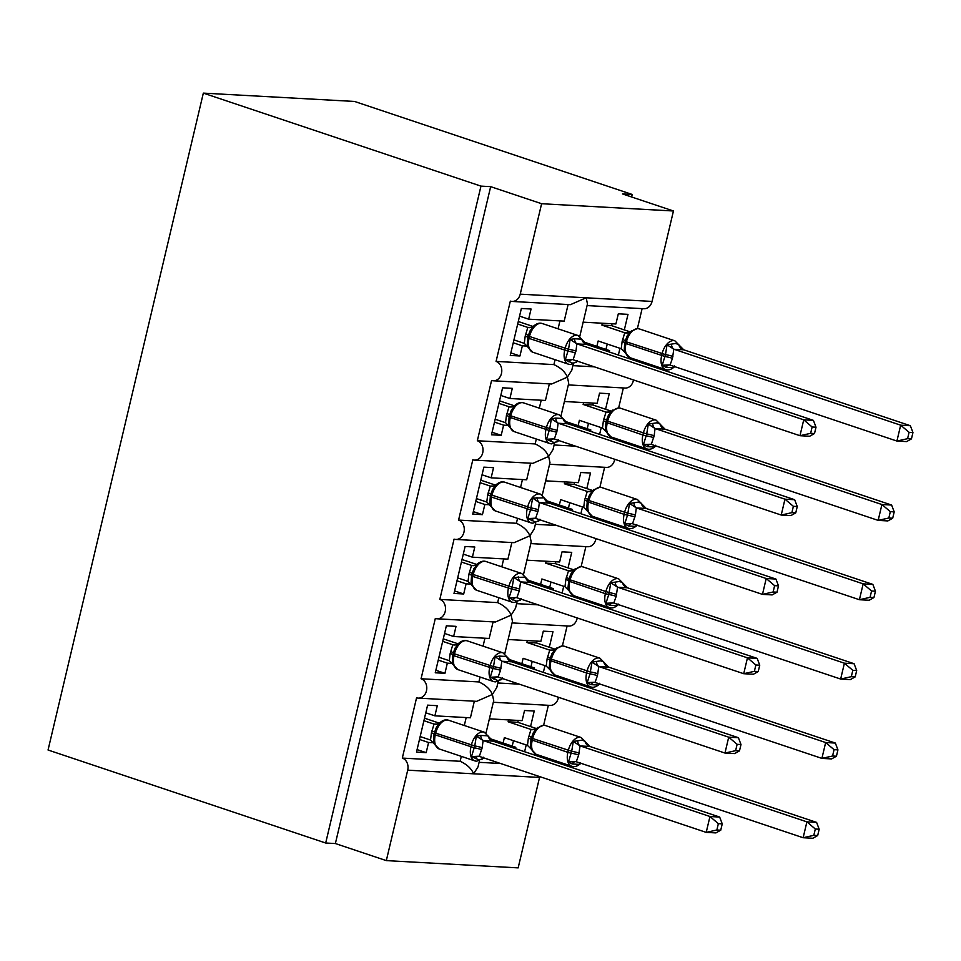 <?xml version="1.0" encoding="UTF-8"?>
<svg xmlns="http://www.w3.org/2000/svg" width="961" height="961" viewBox="0 0 961 961"><rect width="100%" height="100%" fill="white"/><g stroke="black" fill="none" stroke-linecap="round" stroke-linejoin="round"><path stroke-width="1.44" d="M539.71 776.608A9.862 7.964 93.2 0 1 539.541 777.437L518.159 867.879L386.322 860.612L335.377 843.542L325.683 843.013L48.05 750.012L203.336 93.121L354.561 101.458L632.194 194.458L622.5 193.93L673.445 210.988L652.063 301.43A9.862 7.964 -86.8 0 1 643.882 308.721L587.075 305.586M631.605 196.969L632.194 194.458M489.389 718.852L522.135 720.654L524.538 710.503L534.232 711.032L530.556 726.588M526.208 744.967L524.61 751.718M515.516 748.667L515.829 747.31L510.591 747.021M479.107 762.325L500.585 763.502M548.347 705.29L543.638 725.219L545.488 725.567A14.139 8.156 108.5 0 0 544.214 725.327A14.139 8.156 108.5 0 0 532.658 738.504L532.202 740.414A14.139 8.156 108.5 0 0 536.058 754.277L571.711 766.229A14.139 8.156 -71.5 0 1 567.867 752.355L531.013 739.706M536.718 754.505L536.442 755.682M490.098 738.685L515.829 747.31M335.377 843.542L490.663 186.65L541.608 203.72L520.225 294.162A9.862 7.964 -86.8 0 1 512.045 301.442A9.862 7.964 -86.8 0 1 510.339 301.117L496.08 361.408A9.862 7.964 93.2 0 1 501.666 372.436A9.862 7.964 93.2 0 1 493.281 380.784A9.862 7.964 93.2 0 1 491.576 380.448L477.329 440.751A9.862 7.964 93.2 0 1 482.915 451.778A9.862 7.964 93.2 0 1 474.53 460.115A9.862 7.964 93.2 0 1 472.824 459.79L458.577 520.081A9.862 7.964 93.2 0 1 464.163 531.109A9.862 7.964 93.2 0 1 455.778 539.445A9.862 7.964 93.2 0 1 454.072 539.121L439.814 599.412A9.862 7.964 93.2 0 1 445.411 610.439A9.862 7.964 93.2 0 1 437.027 618.788A9.862 7.964 93.2 0 1 435.321 618.452L421.062 678.754A9.862 7.964 93.2 0 1 426.66 689.782A9.862 7.964 93.2 0 1 418.275 698.118L476.644 701.338L492.38 694.467L493.702 700.581L486.014 733.087M421.062 678.754L478.902 681.938C485.725 685.097 490.218 689.265 492.38 694.467L496.789 687.499L498.218 681.493M418.275 698.118A9.862 7.964 93.2 0 1 416.569 697.794L402.311 758.085L460.151 761.28C466.962 764.427 471.455 768.608 473.629 773.797L478.037 766.83L479.455 760.836M402.311 758.085A9.862 7.964 93.2 0 1 407.704 770.169L539.541 777.437M508.141 639.509L540.887 641.323L543.289 631.161L552.983 631.701L549.308 647.246M544.959 665.625L543.361 672.388M534.268 669.337L534.592 667.979L529.343 667.691M497.858 682.983L519.348 684.172M567.11 625.959L562.401 645.876L564.239 646.224A14.139 8.156 108.5 0 0 562.978 645.984A14.139 8.156 108.5 0 0 551.41 659.174L550.965 661.084A14.139 8.156 108.5 0 0 554.809 674.946L590.462 686.887A14.139 8.156 -71.5 0 1 586.618 673.024L549.764 660.375M555.47 675.163L555.194 676.34M508.862 659.354L534.592 667.979M437.027 618.788L495.395 622.007L511.132 615.136L512.453 621.25L504.777 653.756M439.814 599.412L497.654 602.607C504.477 605.766 508.97 609.935 511.132 615.136L515.552 608.169L516.97 602.163M526.892 560.179L559.638 561.981L562.041 551.83L571.735 552.359L568.059 567.915M563.711 586.294L562.125 593.045M553.019 589.994L553.344 588.637L548.094 588.348M516.61 603.652L538.1 604.841M585.862 546.629L581.153 566.546L582.991 566.894A14.139 8.156 108.5 0 0 581.729 566.654A14.139 8.156 108.5 0 0 570.161 579.843L569.717 581.741A14.139 8.156 108.5 0 0 573.561 595.616L609.226 607.556A14.139 8.156 -71.5 0 1 605.37 593.694L568.516 581.033M574.222 595.832L573.945 597.009M527.613 580.024L553.344 588.637M455.778 539.445L514.147 542.665L529.883 535.794L531.205 541.908L523.529 574.414M458.577 520.081L516.405 523.277C523.228 526.424 527.721 530.604 529.883 535.794L534.304 528.826L535.721 522.832M545.644 480.848L578.39 482.65L580.792 472.5L590.486 473.028L586.811 488.584M582.474 506.964L580.876 513.715M571.771 510.663L572.095 509.306L566.846 509.018M535.373 524.322L556.851 525.499M604.613 467.286L599.904 487.215L601.742 487.563A14.139 8.156 108.5 0 0 600.481 487.323A14.139 8.156 108.5 0 0 588.913 500.501L588.468 502.411A14.139 8.156 108.5 0 0 592.312 516.273L627.977 528.226A14.139 8.156 -71.5 0 1 624.133 514.351L587.267 501.702M592.985 516.501L592.709 517.679M546.365 500.681L572.095 509.306M474.53 460.115L532.911 463.334L548.635 456.463L549.968 462.577L542.28 495.083M477.329 440.751L535.157 443.934C541.98 447.093 546.473 451.262 548.635 456.463L553.055 449.496L554.473 443.489M564.395 401.506L597.153 403.32L599.544 393.157L609.25 393.698L605.574 409.242M601.226 427.621L599.628 434.384M590.522 431.333L590.847 429.975L585.609 429.687M554.125 444.979L575.603 446.168M623.365 387.956L618.656 407.872L620.494 408.221A14.139 8.156 108.5 0 0 619.232 407.993A14.139 8.156 108.5 0 0 607.676 421.17L607.22 423.08A14.139 8.156 108.5 0 0 611.064 436.943L646.729 448.883A14.139 8.156 -71.5 0 1 642.885 435.021L606.019 422.372M611.737 437.159L611.46 438.336M565.116 421.35L590.847 429.975M493.281 380.784L551.662 384.004L567.398 377.132L568.72 383.247L561.032 415.753M496.08 361.408L553.908 364.603C560.731 367.763 565.224 371.931 567.398 377.132L571.807 370.165L573.224 364.159M460.151 761.28L461.304 756.367M433.459 742.769L428.582 742.493L426.179 752.655L416.485 752.115L427.597 705.146L437.291 705.686L434.889 715.837L470.422 717.795L474.338 701.218M434.889 715.837L425.783 712.798M478.902 681.938L480.056 677.037M452.211 663.426L447.333 663.162L444.943 673.313L435.249 672.784L446.348 625.815L456.043 626.356L453.64 636.506L489.173 638.464L493.101 621.875M453.64 636.506L444.535 633.455M497.654 602.607L498.819 597.694M470.962 584.096L466.097 583.832L463.695 593.982L454 593.454L465.1 546.485L474.794 547.013L472.392 557.176L507.925 559.134L511.853 542.545M472.392 557.176L463.298 554.125M516.405 523.277L517.571 518.363M489.714 504.765L484.849 504.489L482.446 514.652L472.752 514.111L483.851 467.142L493.546 467.683L491.143 477.833L526.688 479.791L530.604 463.214M491.143 477.833L482.05 474.794M535.157 443.934L536.322 439.033M508.477 425.423L503.6 425.158L501.198 435.309L491.503 434.78L502.603 387.812L512.297 388.352L509.907 398.503L545.44 400.461L549.356 383.871M509.907 398.503L500.801 395.451M583.159 322.175L615.905 323.977L618.307 313.827L628.001 314.355L624.326 329.911M619.977 348.29L618.379 355.041M609.286 352.002L609.598 350.633L604.361 350.345M572.876 365.648L594.354 366.838M642.116 308.625L637.407 328.542M630.488 357.828L630.212 359.006M583.868 342.02L609.598 350.633M579.783 336.41L587.471 303.904L586.15 297.79L570.414 304.673L512.045 301.442M553.908 364.603L555.074 359.69M527.229 346.092L522.352 345.828L519.949 355.978L510.255 355.45L521.367 308.481L531.061 309.01L528.658 319.172L564.191 321.13L568.107 304.541M528.658 319.172L519.553 316.121M386.322 860.612L407.704 770.169M558.461 697.278A9.862 7.964 93.2 0 1 550.112 705.398L493.305 702.263M633.479 379.943A9.862 7.964 93.2 0 1 625.13 388.052L568.323 384.917M614.728 459.274A9.862 7.964 93.2 0 1 606.379 467.394L549.572 464.259M595.976 538.604A9.862 7.964 93.2 0 1 587.627 546.725L530.808 543.59M577.213 617.947A9.862 7.964 93.2 0 1 568.864 626.055L512.057 622.92M428.582 742.493L419.489 739.453M447.333 663.162L438.24 660.111M466.097 583.832L456.992 580.78M484.849 504.489L475.743 501.45M503.6 425.158L494.495 422.107M522.352 345.828L513.258 342.777M541.608 203.72L673.445 210.988M203.336 93.121L480.968 186.122L490.663 186.65M325.683 843.013L480.968 186.122M519.949 355.978L510.856 352.927M501.198 435.309L492.104 432.27M482.446 514.652L473.341 511.6M463.695 593.982L454.589 590.931M444.943 673.313L435.838 670.273M426.179 752.655L417.086 749.604M527.829 337.683L527.337 344.29L529.079 348.591M577.393 360.579L576.288 362.369L572.684 363.162L565.272 359.919L568.528 349.263L570.113 339.449L574.498 338.765L581.765 339.161L582.234 340.11M814.508 433.531L816.009 427.201L812.129 426.984L810.64 433.327L814.508 433.531L809.667 436.246L799.972 435.705L573.104 359.726L575.963 351.077L576.864 343.846L803.732 419.837L813.426 420.377L586.787 344.458L577.093 343.93M569.801 364.447A14.139 8.156 -71.5 0 1 568.54 364.207A14.139 8.156 -71.5 0 1 564.696 350.345L565.14 348.435A14.139 8.156 -71.5 0 1 576.708 335.245A14.139 8.156 -71.5 0 1 577.969 335.485L586.787 344.458M810.64 433.327L799.972 435.705L803.732 419.837L812.129 426.984M517.691 324.025L527.817 327.425L531.373 327.377M518.279 321.515L533.091 326.476M513.931 339.894L524.298 343.365L525.199 336.134L527.817 327.425M534.568 325.383L530.184 330.62L527.769 337.743L529.03 338.392A14.139 8.156 108.5 0 0 532.875 352.255L524.298 343.365M528.622 347.642L527.565 346.573M528.045 327.497L533.463 327.16M565.272 359.919L572.36 359.558M570.113 339.449L576.864 343.846M816.009 427.201L813.426 420.377M674.334 365.937L673.229 367.715L665.961 367.306L662.213 365.264L665.468 354.609L667.054 344.795L675.547 343.485L678.718 344.506L679.175 345.455M909.082 432.33L907.58 438.672L911.448 438.889L912.95 432.546L909.082 432.33L900.673 425.182L673.805 349.191L672.46 358.333L670.045 365.072L896.913 441.051L900.673 425.182L910.367 425.723L683.727 349.804L674.033 349.275M911.448 438.889L906.607 441.592L896.913 441.051L907.58 438.672M666.742 369.793A14.139 8.156 -71.5 0 1 665.48 369.553A14.139 8.156 -71.5 0 1 661.636 355.69L662.081 353.78A14.139 8.156 -71.5 0 1 673.649 340.602A14.139 8.156 -71.5 0 1 674.91 340.843L683.727 349.804M596.865 346.368L598.138 340.975L621.238 348.723L622.139 341.479L624.758 332.77L628.326 332.734M602.331 323.232L601.898 325.106L624.758 332.77M601.898 325.106L611.592 325.647L630.032 331.821M607.244 344.026L605.971 349.42M612.025 323.761L611.592 325.647M672.46 358.333A7.232 0.925 13.3 0 0 665.012 356.519L624.71 343.089L624.278 349.636L626.019 353.936M631.509 330.728L627.125 335.966L625.167 341.191L626.428 341.84L625.971 343.738A14.139 8.156 108.5 0 0 629.827 357.612L665.48 369.553C668.147 370.514 671.018 369.697 674.117 367.102L674.706 366.621M630.404 332.518L624.986 332.842M621.238 348.723L625.563 352.987M673.805 349.191L667.054 344.795M662.213 365.264L669.3 364.916M910.367 425.723L912.95 432.546M509.078 417.026L508.585 423.621L510.327 427.921M558.641 439.922L557.536 441.7L553.932 442.492L546.521 439.249L549.776 428.594L551.362 418.78L555.746 418.095L563.014 418.503L563.482 419.452M795.756 512.874L797.258 506.531L793.378 506.315L791.876 512.657L795.756 512.874L790.915 515.577L781.221 515.048L554.353 439.057L557.212 430.42L558.113 423.176L784.969 499.179L794.663 499.708L568.035 423.801L558.341 423.26M551.049 443.778A14.139 8.156 -71.5 0 1 549.788 443.538A14.139 8.156 -71.5 0 1 545.944 429.675L546.389 427.765A14.139 8.156 -71.5 0 1 557.957 414.587A14.139 8.156 -71.5 0 1 559.218 414.828L568.035 423.801A7.232 6.823 -98.2 0 1 563.014 418.503M791.876 512.657L781.221 515.048L784.969 499.179L793.378 506.315M498.927 403.368L509.066 406.755L512.621 406.719M499.528 400.845L514.339 405.806M495.179 419.224L505.546 422.708L506.435 415.464L509.066 406.755A7.232 6.823 -98.2 0 0 511.793 406.923L514.928 405.326C518.015 402.731 520.898 401.914 523.553 402.875A14.139 8.156 108.5 0 0 522.291 402.635A14.139 8.156 108.5 0 0 510.735 415.825L510.279 417.735A14.139 8.156 108.5 0 0 514.123 431.597L505.546 422.708M515.805 404.725L511.42 409.975L509.018 417.074L549.32 430.504A7.232 0.925 -166.7 0 1 556.755 432.318M509.871 426.972L508.801 425.903M509.294 406.827L514.7 406.503M546.521 439.249L553.608 438.901M551.362 418.78L558.113 423.176M797.258 506.531L794.663 499.708M490.326 496.356L489.834 502.963L491.576 507.252M539.89 519.252L538.785 521.03L535.181 521.835L527.769 518.58L530.568 509.835L532.61 498.11L544.262 497.834L544.719 498.783M777.005 592.204L778.494 585.862L774.626 585.657L773.125 591.988L777.005 592.204L772.163 594.907L762.469 594.379L535.601 518.387L538.46 509.75L539.349 502.519L766.217 578.51L775.911 579.051L549.272 503.132L539.577 502.591M532.298 523.108A14.139 8.156 -71.5 0 1 531.037 522.868A14.139 8.156 -71.5 0 1 527.181 509.006L527.637 507.108A14.139 8.156 -71.5 0 1 539.193 493.918A14.139 8.156 -71.5 0 1 540.466 494.158L549.272 503.132M773.125 591.988L762.469 594.379L766.217 578.51L774.626 585.657M480.176 482.698L490.314 486.086L493.87 486.05M480.776 480.188L495.588 485.149M476.428 498.567L486.783 502.038L487.683 494.807L490.314 486.086M497.053 484.056L492.669 489.305L490.266 496.417L491.527 497.065A14.139 8.156 108.5 0 0 495.371 510.928L486.783 502.038M491.107 506.303L490.05 505.246M490.542 486.158L495.948 485.834M527.769 518.58L534.857 518.231M532.61 498.11L539.349 502.519M778.494 585.862L775.911 579.051M471.575 575.687L471.082 582.294L472.812 586.594M521.126 598.583L520.021 600.373L516.429 601.166L509.018 597.922L511.817 589.165L513.847 577.453L525.511 577.165L525.967 578.114M758.241 671.535L759.743 665.204L755.875 664.988L754.373 671.331L758.241 671.535L753.412 674.25L743.718 673.709L516.85 597.73L519.252 590.991L520.598 581.849L747.466 657.841L757.16 658.381L530.52 582.462L520.826 581.934M513.546 602.451A14.139 8.156 -71.5 0 1 512.273 602.211A14.139 8.156 -71.5 0 1 508.429 588.348L508.886 586.438A14.139 8.156 -71.5 0 1 520.442 573.249A14.139 8.156 -71.5 0 1 521.703 573.489L530.52 582.462M754.373 671.331L743.718 673.709L747.466 657.841L755.875 664.988M461.424 562.029L471.551 565.428L475.118 565.38M462.013 559.518L476.836 564.479M457.676 577.897L468.031 581.369L468.932 574.137L471.551 565.428M478.302 563.386L473.917 568.636L471.515 575.747L472.776 576.396A14.139 8.156 108.5 0 0 476.62 590.258L468.031 581.369M472.356 585.645L471.298 584.576M471.791 565.5L477.197 565.164M509.018 597.922L516.093 597.562M513.847 577.453L520.598 581.849M759.743 665.204L757.16 658.381M452.823 655.03L452.331 661.624L454.06 665.925M502.375 677.925L501.27 679.703L497.678 680.496L490.254 677.253L493.51 666.598L495.095 656.783L499.48 656.099L506.759 656.507L507.216 657.456M739.49 750.877L740.991 744.535L737.123 744.319L735.621 750.661L739.49 750.877L734.66 753.58L724.966 753.052L498.098 677.061L500.501 670.322L501.846 661.18L728.714 737.183L738.408 737.712L511.769 661.805L502.074 661.264M494.783 681.781A14.139 8.156 -71.5 0 1 493.522 681.541A14.139 8.156 -71.5 0 1 489.678 667.679L490.122 665.769A14.139 8.156 -71.5 0 1 501.69 652.591A14.139 8.156 -71.5 0 1 502.951 652.831L511.769 661.805M735.621 750.661L724.966 753.052L728.714 737.183L737.123 744.319M442.673 641.371L452.799 644.759L456.367 644.723M443.261 638.849L458.073 643.81M438.925 657.228L449.28 660.712L450.18 653.468L452.799 644.759M459.55 642.729L455.166 647.966L452.751 655.078L454.012 655.738A14.139 8.156 108.5 0 0 457.868 669.601L449.28 660.712M453.604 664.976L452.547 663.907M453.027 644.831L458.445 644.507M490.254 677.253L497.342 676.904M495.095 656.783L501.846 661.18M740.991 744.535L738.408 737.712M655.582 445.267L654.477 447.045L647.197 446.649L643.462 444.595L646.717 433.94L648.303 424.125L656.795 422.816L659.955 423.849L660.423 424.798M890.318 511.66L888.829 518.003L892.697 518.219L894.198 511.877L890.318 511.66L881.922 504.525L655.054 428.522L654.153 435.765L651.294 444.402L878.162 520.394L881.922 504.525L891.616 505.054L664.976 429.147L655.282 428.606M892.697 518.219L887.856 520.922L878.162 520.394L888.829 518.003M653.696 437.663A7.232 0.925 13.3 0 0 646.26 435.85L642.885 435.021L643.329 433.123A14.139 8.156 -71.5 0 1 654.897 419.933A14.139 8.156 -71.5 0 1 656.159 420.173L664.976 429.147A7.232 6.823 81.8 0 1 659.955 423.849M578.114 425.711L579.387 420.305L602.487 428.053L603.388 420.81L606.007 412.101L609.562 412.065M583.579 402.563L583.135 404.449L606.007 412.101A7.232 6.823 81.8 0 0 608.733 412.269L608.697 412.281M583.135 404.449L592.829 404.977L611.28 411.164M588.492 423.357L587.207 428.75M593.273 403.103L592.829 404.977M612.758 410.071L608.373 415.308L605.959 422.432L605.526 428.978L607.268 433.267M608.373 415.32L606.415 420.522L607.676 421.17L646.717 433.94A7.232 0.925 13.3 0 1 654.153 435.765M611.652 411.849L606.235 412.173M602.487 428.053L606.811 432.318M655.054 428.522L648.303 424.125M643.462 444.595L650.549 444.246M891.616 505.054L894.198 511.877M636.831 524.598L635.726 526.376L628.446 525.979L624.71 523.937L627.509 515.18L629.551 503.456L638.044 502.147L641.203 503.18L641.672 504.129M871.567 591.003L870.065 597.334L873.945 597.55L875.447 591.219L871.567 591.003L863.158 583.856L636.302 507.864L635.401 515.096L632.542 523.733L859.41 599.724L863.158 583.856L872.852 584.396L646.224 508.477L636.53 507.937M873.945 597.55L869.104 600.265L859.41 599.724L870.065 597.334M634.945 517.006A7.232 0.925 13.3 0 0 627.509 515.18L624.133 514.351L624.578 512.453A14.139 8.156 -71.5 0 1 636.146 499.264A14.139 8.156 -71.5 0 1 637.407 499.504L646.224 508.477M559.362 505.042L560.635 499.648L583.735 507.384L584.624 500.152L587.255 491.443L590.811 491.395M564.828 481.905L564.383 483.779L587.255 491.443M564.383 483.779L574.077 484.308L592.529 490.494M569.729 502.699L568.456 508.093M574.522 482.434L574.077 484.308M593.994 489.401L589.61 494.651L587.207 501.762L586.775 508.309L588.516 512.597M592.889 491.179L587.483 491.515M583.735 507.384L588.048 511.648M636.302 507.864L629.551 503.456M624.71 523.937L631.797 523.577M872.852 584.396L875.447 591.219M618.079 603.94L616.962 605.718L609.694 605.31L605.959 603.268L608.757 594.523L610.8 582.798L619.292 581.489L622.452 582.51L622.908 583.459M852.815 670.334L851.314 676.676L855.194 676.892L856.683 670.55L852.815 670.334L844.407 663.186L617.539 587.195L616.193 596.337L613.791 603.076L840.659 679.055L844.407 663.186L854.101 663.727L627.461 587.808L617.767 587.279M855.194 676.892L850.353 679.595L840.659 679.055L851.314 676.676M616.193 596.337A7.232 0.925 13.3 0 0 608.757 594.523L605.37 593.694L605.826 591.784A14.139 8.156 -71.5 0 1 617.382 578.606A14.139 8.156 -71.5 0 1 618.656 578.834L627.461 587.808M540.611 584.372L541.884 578.978L564.972 586.727L565.873 579.483L568.504 570.774L572.059 570.738M546.076 561.236L545.632 563.11L568.504 570.774M545.632 563.11L555.326 563.651L573.777 569.825M550.977 582.03L549.704 587.423M555.77 561.765L555.326 563.651M575.243 568.732L570.858 573.981L568.9 579.195L568.023 587.639L569.765 591.94M574.137 570.522L568.732 570.846M564.972 586.727L569.296 590.991M617.539 587.195L610.8 582.798M605.959 603.268L613.046 602.919M854.101 663.727L856.683 670.55M599.316 683.271L598.21 685.049L590.943 684.652L587.207 682.598L590.006 673.853L592.036 662.129L600.529 660.82L603.7 661.853L604.157 662.802M834.064 749.664L832.562 756.007L836.43 756.223L837.932 749.88L834.064 749.664L825.655 742.529L598.787 666.526L597.442 675.667L595.039 682.406L821.907 758.397L825.655 742.529L835.349 743.057L608.709 667.15L599.015 666.61M836.43 756.223L831.601 758.926L821.907 758.397L832.562 756.007M597.442 675.667A7.232 0.925 13.3 0 0 590.006 673.853L586.618 673.024L587.075 671.126A14.139 8.156 -71.5 0 1 598.631 657.937A14.139 8.156 -71.5 0 1 599.892 658.177L608.709 667.15M521.847 663.715L523.12 658.309L546.22 666.057L547.121 658.814L549.74 650.104L553.308 650.068M527.325 640.567L526.88 642.453L549.74 650.104M526.88 642.453L536.574 642.981L555.026 649.168M532.226 661.36L530.952 666.754M537.019 641.107L536.574 642.981M556.491 648.074L552.107 653.312L550.148 658.525L549.272 666.982L551.001 671.271M552.095 653.336L550.148 658.525L551.41 659.174L590.45 671.943A7.232 0.925 13.3 0 1 597.886 673.769M555.386 649.852L549.98 650.177M546.22 666.057L550.545 670.322M598.787 666.526L592.036 662.129M587.207 682.598L594.282 682.25M835.349 743.057L837.932 749.88M434.06 734.36L433.567 740.967L435.309 745.255M483.623 757.256L482.518 759.034L478.914 759.839L471.503 756.583L474.758 745.94L476.344 736.114L480.728 735.429L487.996 735.838L488.464 736.787M720.738 830.208L722.24 823.865L718.36 823.661L716.87 829.992L720.738 830.208L715.897 832.911L706.203 832.382L479.335 756.391L482.194 747.754L483.095 740.523L709.963 816.514L719.657 817.054L493.017 741.135L483.323 740.595M476.031 761.112A14.139 8.156 -71.5 0 1 474.77 760.872A14.139 8.156 -71.5 0 1 470.926 747.009L471.37 745.111A14.139 8.156 -71.5 0 1 482.939 731.922A14.139 8.156 -71.5 0 1 484.2 732.162L493.017 741.135A7.232 6.823 -98.2 0 1 487.996 735.838M716.87 829.992L706.203 832.382L709.963 816.514L718.36 823.661M423.921 720.702L434.048 724.089L437.603 724.053M424.51 718.191L439.321 723.152M420.161 736.57L430.528 740.042L431.429 732.811L434.048 724.089A7.232 6.823 -98.2 0 0 436.774 724.27L439.91 722.672C443.009 720.065 445.88 719.248 448.547 720.221A14.139 8.156 108.5 0 0 447.273 719.981A14.139 8.156 108.5 0 0 435.717 733.159L435.261 735.069A14.139 8.156 108.5 0 0 439.105 748.931L430.528 740.042M440.799 722.059L436.414 727.297L434 734.42L474.302 747.838A7.232 0.925 -166.7 0 1 481.737 749.664M434.852 744.307L433.795 743.249M434.276 724.162L439.694 723.837M471.503 756.583L478.59 756.235M476.344 736.114L483.095 740.523M722.24 823.865L719.657 817.054M580.564 762.602L579.459 764.379L572.191 763.983L568.444 761.941L571.699 751.286L573.285 741.46L581.777 740.15L584.949 741.183L585.405 742.132M815.312 829.007L813.811 835.337L817.679 835.553L819.18 829.223L815.312 829.007L806.904 821.859L580.036 745.868L578.69 755.01L576.276 761.737L803.144 837.728L806.904 821.859L816.598 822.4L589.958 746.481L580.264 745.94M817.679 835.553L812.838 838.268L803.144 837.728L813.811 835.337M578.69 755.01A7.232 0.925 13.3 0 0 571.242 753.184L567.867 752.355L568.311 750.457A14.139 8.156 -71.5 0 1 579.879 737.267A14.139 8.156 -71.5 0 1 581.141 737.507L589.958 746.481M503.096 743.045L504.369 737.652L527.469 745.388L528.37 738.156L530.989 729.447L534.556 729.399M508.561 719.909L508.129 721.783L530.989 729.447A7.232 6.823 81.8 0 0 533.715 729.615L533.679 729.615M508.129 721.783L517.823 722.312L536.262 728.498M513.474 740.703L512.201 746.096M518.255 720.438L517.823 722.312M537.74 727.405L533.355 732.642L530.94 739.766L530.52 746.313L532.25 750.601M533.355 732.654L531.397 737.856L532.658 738.504L571.699 751.286A7.232 0.925 13.3 0 1 579.135 753.1M536.634 729.183L531.217 729.507M527.469 745.388L531.793 749.652M580.036 745.868L573.285 741.46M568.444 761.941L575.531 761.58M816.598 822.4L819.18 829.223M520.225 294.162L652.063 301.43M559.951 320.89L558.077 328.83M541.199 400.232L539.325 408.161M522.436 479.563L520.562 487.491M503.684 558.894L501.81 566.834M484.933 638.236L483.059 646.164M466.181 717.567L464.307 725.495M577.969 335.485L542.316 323.545A14.139 8.156 108.5 0 0 541.043 323.304A14.139 8.156 108.5 0 0 529.487 336.494L529.03 338.392L568.071 351.161A7.232 0.925 -166.7 0 1 575.507 352.987M575.963 351.077A7.232 0.925 -166.7 0 0 568.528 349.263L529.487 336.494L528.226 335.845L530.172 330.644M525.199 336.134A7.232 0.925 -166.7 0 1 527.865 337.347M525.643 334.224A7.232 0.925 -166.7 0 1 528.322 335.449M527.865 327.413A7.232 6.823 -98.2 0 0 530.544 327.593L533.679 325.995C536.779 323.401 539.65 322.584 542.316 323.545M572.624 359.606A7.232 4.312 -82.2 0 0 569.008 361.961M577.585 361.216A7.232 6.823 -98.2 0 0 576.288 362.369M574.498 338.765A7.232 4.312 -82.2 0 0 577.201 343.942M581.765 339.161A7.232 6.823 -98.2 0 0 586.739 344.47M624.806 332.758A7.232 6.823 81.8 0 0 627.485 332.938L637.419 328.542L639.257 328.89A14.139 8.156 108.5 0 0 637.984 328.65A14.139 8.156 108.5 0 0 626.428 341.84L665.468 354.609A7.232 0.925 13.3 0 1 672.904 356.435M627.125 335.978L624.782 343.029M625.263 340.795A7.232 0.925 13.3 0 0 622.584 339.569M624.806 342.693A7.232 0.925 13.3 0 0 622.139 341.479M683.679 349.816A7.232 6.823 81.8 0 1 678.718 344.506M674.142 349.287A7.232 4.312 97.8 0 1 671.439 344.11M673.229 367.715A7.232 6.823 81.8 0 1 674.526 366.561M665.961 367.306A7.232 4.312 97.8 0 1 669.565 364.952M557.212 430.42A7.232 0.925 -166.7 0 0 549.776 428.594L510.735 415.825L509.474 415.176L511.42 409.987M506.435 415.464A7.232 0.925 -166.7 0 1 509.114 416.678M506.891 413.566A7.232 0.925 -166.7 0 1 509.57 414.78M553.86 438.937A7.232 4.312 -82.2 0 0 550.257 441.291M558.834 440.546A7.232 6.823 -98.2 0 0 557.536 441.7M555.746 418.095A7.232 4.312 -82.2 0 0 558.449 423.272M540.466 494.158L504.801 482.218A14.139 8.156 108.5 0 0 503.54 481.978A14.139 8.156 108.5 0 0 491.972 495.155L491.527 497.065L530.568 509.835A7.232 0.925 -166.7 0 1 538.004 511.66M538.46 509.75A7.232 0.925 -166.7 0 0 531.013 507.937L491.972 495.155L490.711 494.507L492.681 489.293M487.683 494.807A7.232 0.925 -166.7 0 1 490.362 496.02M488.14 492.897A7.232 0.925 -166.7 0 1 490.807 494.11M490.35 486.086A7.232 6.823 -98.2 0 0 493.041 486.266L496.176 484.668C499.264 482.062 502.147 481.245 504.801 482.218M535.109 518.279A7.232 4.312 -82.2 0 0 531.505 520.634M540.07 519.889A7.232 6.823 -98.2 0 0 538.785 521.03M536.995 497.438A7.232 4.312 -82.2 0 0 539.698 502.615M544.262 497.834A7.232 6.823 -98.2 0 0 549.236 503.132M521.703 573.489L486.05 561.548A14.139 8.156 108.5 0 0 484.788 561.308A14.139 8.156 108.5 0 0 473.22 574.498L472.776 576.396L511.817 589.165A7.232 0.925 -166.7 0 1 519.252 590.991M519.697 589.081A7.232 0.925 -166.7 0 0 512.261 587.267L473.22 574.498L471.959 573.849L473.929 568.624M468.932 574.137A7.232 0.925 -166.7 0 1 471.611 575.351M469.376 572.227A7.232 0.925 -166.7 0 1 472.055 573.453M471.599 565.416A7.232 6.823 -98.2 0 0 474.278 565.597L477.413 563.999C480.512 561.404 483.383 560.587 486.05 561.548M516.357 597.61A7.232 4.312 -82.2 0 0 512.754 599.964M521.318 599.22A7.232 6.823 -98.2 0 0 520.021 600.373M518.231 576.768A7.232 4.312 -82.2 0 0 520.934 581.946M525.511 577.165A7.232 6.823 -98.2 0 0 530.472 582.474M502.951 652.831L467.298 640.879A14.139 8.156 108.5 0 0 466.025 640.639A14.139 8.156 108.5 0 0 454.469 653.828L454.012 655.738L493.053 668.508A7.232 0.925 -166.7 0 1 500.501 670.322M500.945 668.424A7.232 0.925 -166.7 0 0 493.51 666.598L454.469 653.828L453.208 653.18L455.154 647.99M450.18 653.468A7.232 0.925 -166.7 0 1 452.847 654.681M450.625 651.57A7.232 0.925 -166.7 0 1 453.304 652.783M452.847 644.759A7.232 6.823 -98.2 0 0 455.526 644.927L458.661 643.329C461.76 640.735 464.631 639.918 467.298 640.879M497.606 676.94A7.232 4.312 -82.2 0 0 494.002 679.295M502.567 678.55A7.232 6.823 -98.2 0 0 501.27 679.703M499.48 656.099A7.232 4.312 -82.2 0 0 502.183 661.276M506.759 656.507A7.232 6.823 -98.2 0 0 511.72 661.805M647.99 449.123A14.139 8.156 -71.5 0 1 646.729 448.883C649.384 449.856 652.267 449.039 655.366 446.433L655.943 445.952M606.511 420.125A7.232 0.925 13.3 0 0 603.832 418.912M606.055 422.023A7.232 0.925 13.3 0 0 603.388 420.81M655.39 428.618A7.232 4.312 97.8 0 1 652.687 423.441M654.477 447.045A7.232 6.823 81.8 0 1 655.774 445.892M647.197 446.649A7.232 4.312 97.8 0 1 650.801 444.282M629.239 528.466A14.139 8.156 -71.5 0 1 627.977 528.226C630.632 529.187 633.515 528.37 636.602 525.775L637.191 525.295M635.401 515.096A7.232 0.925 13.3 0 0 627.953 513.282L588.913 500.501L587.664 499.852L589.622 494.639M589.934 491.612L589.982 491.612A7.232 6.823 81.8 0 1 587.303 491.431M587.76 499.456A7.232 0.925 13.3 0 0 585.081 498.242M587.303 501.366A7.232 0.925 13.3 0 0 584.624 500.152M646.176 508.489A7.232 6.823 81.8 0 1 641.203 503.18M636.638 507.961A7.232 4.312 97.8 0 1 633.936 502.783M635.726 526.376A7.232 6.823 81.8 0 1 637.023 525.235M628.446 525.979A7.232 4.312 97.8 0 1 632.05 523.625M610.487 607.796A14.139 8.156 -71.5 0 1 609.226 607.556C611.881 608.517 614.764 607.7 617.851 605.106L618.44 604.625M616.638 594.439A7.232 0.925 13.3 0 0 609.202 592.613L570.161 579.843L568.9 579.195L570.87 573.969M581.153 566.546L571.23 570.942A7.232 6.823 81.8 0 1 571.218 570.942A7.232 6.823 81.8 0 1 568.54 570.762M568.996 578.798A7.232 0.925 13.3 0 0 566.329 577.573M568.552 580.696A7.232 0.925 13.3 0 0 565.873 579.483M627.425 587.82A7.232 6.823 81.8 0 1 622.452 582.51M617.887 587.291A7.232 4.312 97.8 0 1 615.184 582.114M616.962 605.718A7.232 6.823 81.8 0 1 618.259 604.565M609.694 605.31A7.232 4.312 97.8 0 1 613.298 602.955M591.736 687.127A14.139 8.156 -71.5 0 1 590.462 686.887C593.129 687.86 596 687.043 599.099 684.436L599.688 683.956M562.401 645.876L552.467 650.273A7.232 6.823 81.8 0 1 549.788 650.104M550.245 658.129A7.232 0.925 13.3 0 0 547.566 656.916M549.788 660.027A7.232 0.925 13.3 0 0 547.121 658.814M608.661 667.15A7.232 6.823 81.8 0 1 603.7 661.853M599.123 666.622A7.232 4.312 97.8 0 1 596.421 661.444M598.21 685.049A7.232 6.823 81.8 0 1 599.508 683.896M590.943 684.652A7.232 4.312 97.8 0 1 594.547 682.286M482.194 747.754A7.232 0.925 -166.7 0 0 474.758 745.94L435.717 733.159L434.456 732.51L436.402 727.321M431.429 732.811A7.232 0.925 -166.7 0 1 434.096 734.024M431.873 730.901A7.232 0.925 -166.7 0 1 434.552 732.114M478.854 756.283A7.232 4.312 -82.2 0 0 475.239 758.637M483.815 757.893A7.232 6.823 -98.2 0 0 482.518 759.034M480.728 735.429A7.232 4.312 -82.2 0 0 483.431 740.619M572.972 766.47A14.139 8.156 -71.5 0 1 571.711 766.229C574.378 767.19 577.249 766.373 580.348 763.779L580.937 763.298M531.493 737.459A7.232 0.925 13.3 0 0 528.814 736.246M531.037 739.369A7.232 0.925 13.3 0 0 528.37 738.156M589.91 746.493A7.232 6.823 81.8 0 1 584.949 741.183M580.372 745.964A7.232 4.312 97.8 0 1 577.669 740.787M579.459 764.379A7.232 6.823 81.8 0 1 580.756 763.238M572.191 763.983A7.232 4.312 97.8 0 1 575.795 761.629M532.875 352.255L568.54 364.207L570.378 364.555L577.753 361.276M674.91 340.843L639.257 328.89M624.506 351.918L629.827 357.612M514.123 431.597L549.788 443.538L551.614 443.886L559.002 440.606M559.218 414.828L523.553 402.875M495.371 510.928L531.037 522.868L532.862 523.228L540.25 519.937M476.62 590.258L512.273 602.211L514.111 602.559L521.499 599.28M457.868 669.601L493.522 681.541L495.359 681.89L502.747 678.61M656.159 420.173L620.494 408.221M605.754 431.249L611.064 436.943M618.668 407.872L608.733 412.269M637.407 499.504L601.742 487.563M586.991 510.591L592.312 516.273M599.916 487.215L589.982 491.612M618.656 578.834L582.991 566.894M568.239 589.922L573.561 595.616M599.892 658.177L564.239 646.224M549.488 669.252L554.809 674.946M439.105 748.931L474.77 760.872L476.608 761.232L483.984 757.941M484.2 732.162L448.547 720.221M581.141 737.507L545.488 725.567M530.736 748.595L536.058 754.277M543.65 725.219L533.715 729.615"/></g></svg>
